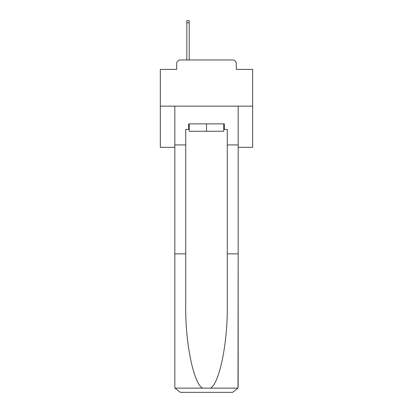 <?xml version="1.0" encoding="UTF-8"?>
<svg xmlns="http://www.w3.org/2000/svg" width="413" height="413" viewBox="0 0 413 413"><rect width="100%" height="100%" fill="white"/><g stroke="black" fill="none" stroke-linecap="round" stroke-linejoin="round"><path stroke-width="0.62" d="M176.681 63.674L176.681 69.399L176.681 63.674A3.691 3.691 0 0 1 180.373 59.978L186.836 59.978L186.836 20.65L189.237 20.65L189.237 59.978L192.097 59.978M238.167 147.322L252.663 147.322L252.663 69.399L236.319 69.399L236.319 63.674A3.691 3.691 0 0 0 232.627 59.978L180.373 59.978M252.663 106.141L160.337 106.141L160.337 69.399L176.681 69.399M160.337 106.141L160.337 147.322L174.833 147.322M220.903 59.978L232.627 59.978M236.319 69.399L236.319 63.674M223.763 129.408L224.321 129.408L224.321 123.869L188.679 123.869L188.679 129.408L185.726 129.408L185.726 253.861L174.833 253.861L174.833 386.811L174.993 388.137L180.373 392.35L232.627 392.35L238.007 388.137L238.167 253.861L238.167 386.811M218.596 392.35L232.627 392.35L218.596 392.35M185.726 253.861L185.726 305.517C185.153 342.207 193.49 383.316 202.478 388.137L210.522 388.137C219.509 383.316 227.847 342.207 227.274 305.517L227.274 129.408L224.321 129.408M174.833 386.811L174.833 106.141L238.167 106.141L238.167 144.922L227.274 144.922M185.726 144.922L174.833 144.922M238.167 144.922L238.167 253.861L227.274 253.861M188.679 129.408L189.237 129.408M189.237 123.869L189.237 131.257L223.763 131.257L223.763 123.869M206.5 123.869L206.5 131.257M174.993 388.137L202.478 388.137M210.522 388.137L238.007 388.137M186.836 22.772L189.237 22.772"/></g></svg>
